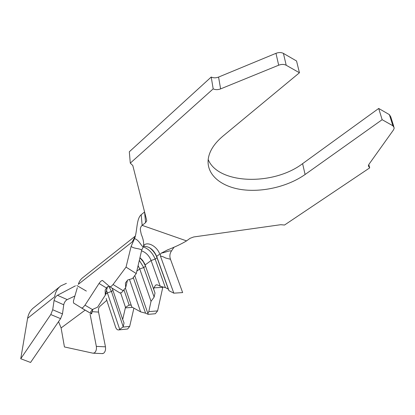 <?xml version="1.0" encoding="UTF-8"?>
<svg xmlns="http://www.w3.org/2000/svg" width="415" height="415" viewBox="0 0 415 415"><rect width="100%" height="100%" fill="white"/><g stroke="black" fill="none" stroke-linecap="round" stroke-linejoin="round"><path stroke-width="0.62" d="M127.436 280.343L125.672 287.673L121.59 292.601L119.883 292.959M125.672 287.673L125.408 283.051L127.696 279.995L132.53 278.522L136.26 273.552L141.722 250.012C139.03 248.18 134.154 248.907 131.124 246.386L126.036 267.12L113.062 284.519L111.334 286.329L109.959 286.858L102.489 280.483C101.545 280.483 100.394 281.474 99.045 283.461L85.002 305.175L82.891 307.593L81.703 308.055L73.522 303.002L73.419 301L77.351 287.631M107.49 286.708L105.265 295.252L97.556 307.183L92.685 309.382L90.636 311.852L91.596 313.906L81.501 307.982M139.948 257.648L142.667 260.428L144.674 263.764L153.669 289.136L153.949 287.854L155.495 285.245L156.367 284.851L157.913 285.064L160.252 286.257L151.096 260.521C149.12 255.635 145.935 252.403 141.536 250.816M131.239 305.269L129.719 305.015L128.692 305.383L125.496 307.349L125.346 307.894L132.447 307.333M106.167 298.468L115.661 327.3C116.397 329.24 117.466 330.107 118.866 329.899L119.728 329.448L106.536 290.381M120.692 293.073L125.496 307.349M112.232 288.243L122.69 319.498L125.346 307.894M92.836 309.315L91.596 313.906M125.392 288.052L131.825 306.991L140.612 311.867L129.496 279.445M134.756 275.555L147.911 313.579L148.788 311.644L151.029 301.306L139.731 268.956L138.096 265.631M143.585 246.282C149.239 246.256 153.602 249.623 156.673 256.377L168.998 290.708L173.823 293.161L182.647 292.585L170.482 259.266L165.601 258C163.37 256.792 161.658 256.169 160.46 256.143L173.823 293.161M160.46 256.143L160.315 254.634L160.947 253.342L167.432 249.944C175 247.013 181.376 243.994 186.563 240.887L190.049 238.329L193.717 236.96L280.701 224.707L284.534 225.023L369.703 167.873L368.349 165.891L368.951 164.304L393.534 129.859L394.25 127.939L392.901 125.781L382.148 119.686L305.098 174.497C288.129 186.496 262.7 192.482 241.976 189.639C221.294 186.786 206.815 174.995 208.143 159.905C208.984 151.734 213.839 143.875 222.71 136.322L299.443 72.765L286.21 65.259C284.042 64.159 281.531 64.143 278.683 65.202L220.604 88.893C217.906 89.899 215.432 89.894 213.18 88.872L211.219 77.034L129.319 151.776L130.294 163.126L132.805 165.544L146.671 220.23L146.713 220.868L145.582 222.627L144.581 211.987M278.683 65.202L275.97 53.328L218.57 77.076C215.904 78.082 213.45 78.072 211.219 77.034M213.18 88.872L130.294 163.126M369.703 167.873L368.769 164.584M392.901 125.781L389.384 114.633L378.693 108.46L302.602 163.645C273.22 186.024 218.083 184.296 208.185 159.516M382.148 119.686L378.693 108.46M299.443 72.765L296.543 60.984L283.414 53.395L286.21 65.259M186.563 240.887L142.153 225.366L145.582 222.627M389.384 114.633L390.738 116.812L393.819 126.58M131.124 246.386L134.527 238.615C137.381 231.653 136.234 218.845 141.183 214.726L144.576 211.966M275.97 53.328C278.781 52.264 281.261 52.285 283.414 53.395M161.331 253.041C164.817 252.761 169.263 250.229 171.457 250.997L174.103 247.096M171.457 250.997C169.761 253.524 169.439 256.283 170.482 259.266M141.183 214.726L142.153 225.366C140.768 226.58 140.182 228.151 140.384 230.081L141.271 234.345C143.31 239.061 144.052 243.123 143.491 246.541L141.722 250.012M134.527 238.615C139.129 240.129 140.291 244.653 143.232 247.06M136.26 273.552L126.036 267.12M135.363 236.042L83.073 277.422C80.8 279.056 79.218 281.36 78.326 284.322L132.224 241.919L135.342 236.135M154.712 313.782L155.34 313.724L157.596 310.892L162.867 286.947M127.109 329.043L127.638 328.991L129.677 326.413L133.905 308.148M143.331 246.878C148.783 248.979 152.725 253.051 155.163 259.095L165.367 287.6L160.252 286.257M149.115 247.454C152.782 250.058 155.418 253.482 157.026 257.72L168.288 289.079L165.367 287.6M168.998 290.708L168.288 289.079M139.326 260.34L143.746 267.55L154.126 297.109L151.029 301.306M139.912 257.803L143.268 261.699L145.551 266.217L155.008 293.063L154.126 297.109M153.669 289.136L155.008 293.063M133.277 277.531L145.577 313.201L140.612 311.867M147.911 313.579L148.217 314.368L145.577 313.201M148.207 314.357L155.34 313.724M109.415 286.506L107.454 286.718L105.161 290.08L105.265 295.252M124.002 289.909L129.184 305.222M108.912 286.526L111.453 291.46L123.193 326.735L119.728 329.448M122.69 319.498L124.044 323.02L123.193 326.735M75.447 285.836L57.472 295.304L67.225 299.599L74.882 296.03M106.774 300.315L99.678 306.54C98.583 307.78 98.205 309.626 98.542 312.085L105.462 346.831C105.846 349.726 105.223 351.873 103.589 353.274L102.137 353.59M67.225 299.599C65.414 300.662 64.252 302.395 63.739 304.797L62.478 313.896L60.59 318.653L50.786 314.549L20.75 358.736L27.592 318.321L54.619 296.808C55.387 292.025 57.467 288.373 60.865 285.842L66.405 283.357M50.786 314.549L52.705 309.766L54.08 300.47C54.583 298.152 55.714 296.429 57.472 295.304M58.546 321.63L61.104 327.949L64.439 346.95L93.002 353.196L94.454 352.88C96.083 351.469 96.711 349.3 96.337 346.38L90.097 314.217M98.542 312.085L92.431 311.691M63.739 304.797L54.08 300.47M27.592 318.321C28.448 313.641 30.575 310.031 33.978 307.489L59.802 286.698M60.59 318.653L30.57 362.461L20.75 358.736M105.493 294.38L107.61 292.808L111.453 291.46L112.963 290.344M112.558 289.131L113.067 288.757M136.826 271.114L139.731 268.956L143.746 267.55L145.551 266.217L145.141 264.941L151.096 260.521L155.163 259.095L157.026 257.72L156.673 256.377L159.728 254.11C157.347 246.935 148.627 241.597 144.373 244.824L143.699 245.908M220.604 88.893L218.57 77.076M305.098 174.497L302.602 163.645M148.788 311.644L157.596 310.892M122.913 327.098L129.677 326.413M153.949 287.854L162.763 287.351M92.529 309.621L85.002 305.175M106.505 288.005L99.045 283.461M123.322 290.811L113.062 284.519M96.337 346.38L105.462 346.831M52.705 309.766L62.478 313.896M61.104 327.949L85.174 310.098M120.2 293.109L109.959 286.858M91.487 313.807L81.703 308.055M156.367 284.851L157.088 284.815M129.719 305.015L130.315 304.968M167.432 249.944L168.516 249.467M140.384 230.081L141.271 234.345M118.866 329.899L127.638 328.991M102.91 280.737L102.489 280.483M146.64 220.111L146.713 220.868M76.848 285.541L86.362 291.071M93.572 353.222L102.697 353.616"/></g></svg>
